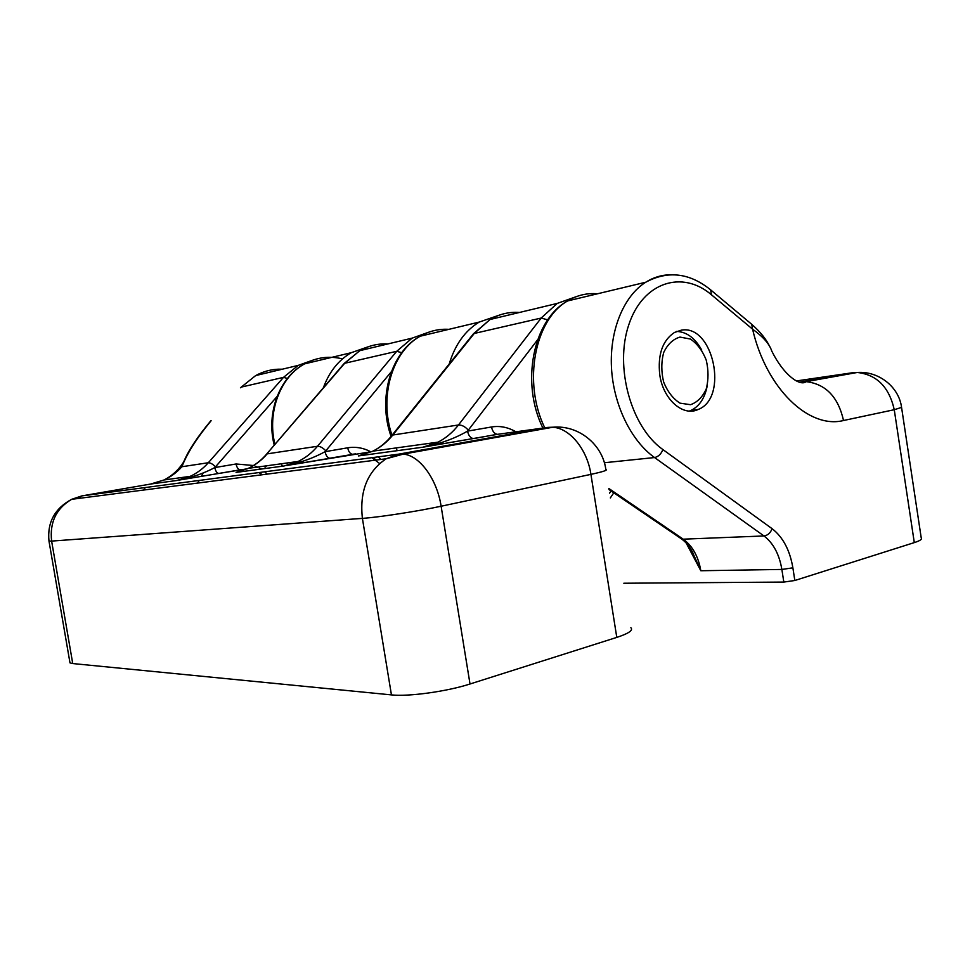 <?xml version="1.0" encoding="UTF-8"?>
<svg xmlns="http://www.w3.org/2000/svg" width="970" height="970" viewBox="0 0 970 970"><rect width="100%" height="100%" fill="white"/><g stroke="black" fill="none" stroke-linecap="round" stroke-linejoin="round"><path stroke-width="1.45" d="M188.58 452.384L183.657 461.999C188.228 450.808 197.274 437.082 210.781 420.834L210.296 421.38M277.068 396.487L215.51 466.812C212.806 464.096 210.417 462.738 208.32 462.738C203.166 468.583 197.104 473.13 190.144 476.367L164.051 479.968C172.005 475.943 178.541 469.941 183.657 461.999L181.911 466.728C176.843 472.402 170.89 476.816 164.051 479.968L150.568 484.066M211.133 420.713C196.886 437.919 187.149 453.257 181.911 466.728L208.32 462.738L283.507 377.366L298.202 365.399L314.547 359.567M630.864 627.699C633.422 630.233 628.73 633.471 616.787 637.399L470.013 683.995C447.037 691.489 408.334 696.824 391.443 694.896L72.738 663.553L69.985 662.886L69.779 661.649M215.51 466.812L214.819 467.576C204.015 473.275 192.145 477.434 179.22 480.065L218.953 473.433L179.22 480.065L190.144 476.367L176.94 480.477L151.102 483.969L81.844 495.9L77.127 498.604M555.507 427.103L547.808 427.406L497.974 434.269L423.029 447.182L473.311 438.561C470.414 438.003 468.498 435.53 467.564 431.129C455.5 438.088 441.908 443.205 426.764 446.491L438.04 442.15L423.029 447.182L358.342 455.936L372.965 451.135C380.652 447.291 387.309 441.871 392.935 434.875L474.281 333.45L541.187 318.051L458.47 424.981C452.723 432.39 445.909 438.113 438.04 442.15L372.965 451.135C380.349 447.34 386.739 441.993 392.159 435.118L458.47 424.981C461.829 424.872 465.103 426.606 468.316 430.159L467.564 431.129L491.511 426.982C499.926 425.612 508.062 427.224 515.894 431.808M474.003 438.537L497.283 434.293C494.361 433.76 492.433 431.31 491.511 426.982M253.473 465.515L236.086 463.975L214.819 467.576C215.57 471.105 216.843 473.069 218.674 473.457L242.233 469.48M360.343 455.548L361.216 455.354M330.164 458.216L286.926 465.467C300.918 462.544 313.637 457.949 325.095 451.68C325.92 455.597 327.472 457.779 329.739 458.24L354.947 453.96M236.074 472.402L284.064 465.988L298.166 461.453L286.926 465.467L371.946 451.62M265.028 467.14L266.714 465.794M236.486 472.317L248.356 468.328C255.571 464.897 261.851 460.071 267.187 453.863L317.493 446.261C312.037 452.796 305.586 457.852 298.166 461.453L248.356 468.328C255.389 464.921 261.5 460.144 266.689 454.008L344.702 363.277L396.73 351.298L317.493 446.261C320.1 446.224 322.877 447.74 325.811 450.82L325.095 451.68L347.721 447.8C355.699 446.527 363.374 447.849 370.77 451.79M901.615 407.727L921.245 538.047C922.276 539.259 919.96 540.775 914.298 542.606L794.83 580.496L783.821 582.073L623.831 583.237M676.66 331.413C686.808 331.91 695.175 338.142 701.746 350.134M707.324 385.284C705.02 397.821 699.576 406.2 691.004 410.431L689.355 411.074M681.376 330.152L674.477 332.455C662.462 340.506 657.563 354.668 659.782 374.941C663.189 399.555 683.171 416.979 698.267 409.437C728.809 397.918 713.302 324.174 681.376 330.152M769.901 346.957C766.458 339.476 760.407 331.934 751.738 324.332L752.587 329.182C763.099 336.723 769.489 343.998 771.744 351.019C783.857 375.548 800.165 386.569 806.179 381.659C825.773 384.023 838.213 396.972 843.524 420.507C809.162 429.286 766.373 388.885 752.587 329.182L711.398 294.747C682.322 269.757 642.94 281.991 628.851 324.598C614.289 366.854 631.058 427.236 662.898 449.571C661.128 454.069 658.351 456.724 654.556 457.549L604.358 462.738M686.226 543.079L700.825 570.736C698.339 556.428 692.483 545.904 683.232 539.174L608.833 488.492M691.925 551.008L700.825 570.736L781.868 569.438L792.878 567.838C789.883 550.135 782.948 537.077 772.071 528.662L662.898 449.571M690.507 404.696L679.982 403.144C673.034 398.706 667.602 391.722 663.686 382.156C661.188 371.825 661.201 361.931 663.71 352.462C667.639 344.277 673.059 339.148 679.97 337.087L690.446 339.051C697.212 343.671 702.462 350.643 706.196 359.991C708.585 370.019 708.597 379.658 706.257 388.921C702.547 397.07 697.309 402.32 690.507 404.696M287.399 378.458L283.507 377.366L241.324 387.078L255.68 375.572L240.451 387.782M470.013 683.995L441.12 506.231C417.633 511.299 378.858 517.265 362.404 518.38C359.433 491.366 367.351 471.493 386.169 458.774L71.659 499.32L81.844 495.9L398.585 454.166L386.169 458.774L403.265 454.118L552.694 427.261L547.808 427.406L398.585 454.166L403.265 454.118C419.428 455.257 436.961 478.828 441.12 506.231L590.924 474.366C603.122 471.723 608.093 470.098 605.826 469.48C602.612 444.248 578.168 424.654 552.694 427.261C569.56 427.952 587.238 449.243 590.924 474.366L616.787 637.399M203.118 472.96L201.421 476.416M199.214 480.441L197.625 483.084M145.306 487.546L143.645 490.032M314.292 359.64L298.202 365.399L255.68 375.572C264.07 371.001 272.946 368.867 282.306 369.194M501.284 433.82L500.205 433.966M508.777 434.414L510.572 434.827M247.398 468.777L218.953 473.433M298.396 463.599L296.408 463.236M258.82 472.584L262.482 474.718M372.577 457.597L376.481 460.022M517.556 432.838L518.416 433.42M255.074 466.121L257.753 467.346M259.257 468.146L260.894 469.116M264.664 471.808L267.271 474.1M236.086 463.975C236.825 467.467 238.123 469.395 239.966 469.771L242.815 469.407M286.926 463.333L287.92 462.872M266.047 454.748L344.18 363.471L359.821 350.655C368.649 345.684 377.997 343.441 387.854 343.938M378.13 456.858L380.919 459.453M347.721 447.8C348.545 451.68 350.109 453.839 352.401 454.275L355.723 453.863M391.213 436.282L473.469 333.765L490.068 319.494C499.308 314.062 509.092 311.709 519.423 312.461M783.821 582.073L781.868 569.438C779.286 554.27 773.32 543.103 763.972 535.949L683.232 539.174L681.061 538.605L609.002 489.559M772.071 528.662C770.507 532.942 767.816 535.367 763.972 535.949L654.556 457.549C630.9 440.683 613.27 404.381 611.452 367.23C609.633 330.079 623.746 296.117 645.668 282.258C653.343 277.432 661.491 274.934 670.076 274.765M597.496 293.789C586.971 292.867 577.005 295.244 567.596 300.942C534.676 319.445 522.624 382.495 544.752 427.831M751.738 324.332L710.67 289.885L711.398 294.747M796.503 380.931L852.315 372.771L799.377 382.204L806.179 381.659L857.298 372.468C876.795 374.638 889.114 387.054 894.255 409.716L914.298 542.606M792.878 567.838L794.83 580.496M609.572 493.148L611.051 490.953M537.574 339.815L468.316 430.159M391.322 371.74L325.811 450.82M401.689 352.68L396.73 351.298L412.153 338.13L429.989 331.764M547.698 319.858L541.187 318.051L557.204 303.428L576.811 296.468M472.414 335.062L490.068 319.494L557.204 303.428L576.507 296.577M852.315 372.771L857.298 372.468C878.674 370.916 898.984 386.909 901.566 407.4L894.255 409.716L843.524 420.507M448.904 329.339C438.804 328.733 429.225 331.012 420.192 336.214C392.28 351.504 378.785 397.009 391.977 435.215M323.362 387.794C329.194 371.849 338.481 360.149 351.237 352.704L369.024 346.508M854.388 372.541L856.546 372.601M449.207 363.992C455.051 344.714 465.03 330.746 479.144 322.101L498.762 315.323M342.507 358.888C329.291 355.663 316.656 357.312 304.604 363.859C280.318 376.881 266.908 412.153 274.922 444.381M72.738 663.553L51.616 541.09L48.985 541.151C47.13 522.442 54.696 508.498 71.659 499.32C56.236 508.462 49.555 522.393 51.616 541.09L362.404 518.38L391.443 694.896M69.985 662.886L48.924 540.739M343.453 364.32L359.821 350.655L412.153 338.13L429.71 331.861M508.328 434.487L509.99 434.936M379.609 463.514L371.886 457.682M698.267 409.437L691.004 410.431M542.909 428.085C520.635 383.186 532.76 319.979 567.596 300.942L645.668 282.258C667.954 270.303 689.621 272.849 710.67 289.885M691.865 550.887L693.501 554.052C690.143 547.128 685.996 541.975 681.061 538.605M397.3 450.674L396.366 448.88M391.092 436.427C377.318 398.318 390.922 351.892 420.192 336.214L479.144 322.101L498.556 315.395M368.83 346.569L351.237 352.704L304.604 363.859C279.493 377.112 265.913 412.941 274.243 445.181M282.5 466.194L281.458 464.278M610.324 497.937L613.78 492.808"/></g></svg>

